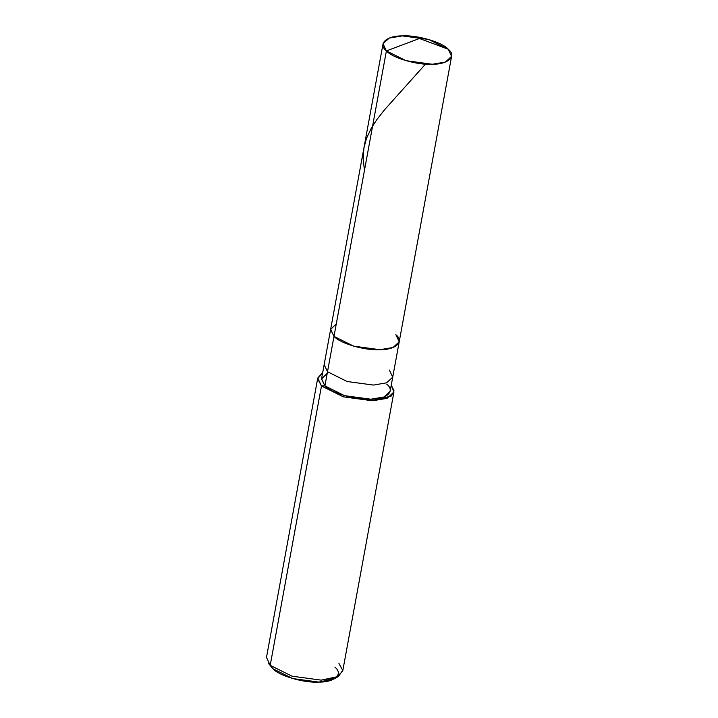<?xml version="1.0" encoding="UTF-8"?>
<svg xmlns="http://www.w3.org/2000/svg" width="718" height="718" viewBox="0 0 718 718"><rect width="100%" height="100%" fill="white"/><g stroke="black" fill="none" stroke-linecap="round" stroke-linejoin="round"><path stroke-width="1.08" d="M336.311 323.755L330.612 329.481L333.996 336.374L386.392 50.915L419.447 38.494L448.247 49.228C457.034 56.21 448.247 64.467 432.272 64.252C417.643 65.302 392.405 57.97 386.392 50.915L406.02 60.689L432.272 64.252L445.42 62.053L451.595 56.363L448.247 49.228L419.447 38.494L386.392 50.915C377.605 43.942 386.392 35.685 402.367 35.9C417.005 34.85 442.234 42.182 448.247 49.228L428.619 39.454L402.367 35.9L389.219 38.09L383.044 43.78L386.392 50.915L333.996 336.374C340.018 343.419 365.247 350.752 379.885 349.702C395.851 349.917 404.638 341.66 395.86 334.687C404.638 341.66 395.851 349.917 379.885 349.702C365.247 350.752 340.018 343.419 333.996 336.374L330.657 329.239L333.996 336.374L353.633 346.148L379.885 349.702L393.024 347.503L399.208 341.822L393.024 347.503L379.885 349.702L353.633 346.148L333.996 336.374L330.612 329.481L336.311 323.755M270.39 665.496L272.993 668.772L270.201 665.326L321.476 385.97L324.913 385.88L333.996 336.374L327.507 371.736L347.144 381.509L373.396 385.063L386.535 382.865L392.719 377.183L386.535 382.865L373.396 385.063L347.144 381.509L327.507 371.736L324.159 364.6L327.507 371.736L324.913 385.88C330.926 392.925 356.164 400.258 370.793 399.208C386.769 399.423 395.555 391.166 386.778 384.193M451.595 56.363L399.208 341.822L395.86 334.687M399.208 341.822L392.719 377.183L389.371 370.048M392.719 377.183L390.116 391.328L383.942 397.009L370.793 399.208L344.541 395.654L324.913 385.88L321.565 378.745L383.044 43.78M391.256 385.162L394.011 390.798L391.382 395.959L372.462 400.779L343.294 396.83L321.476 385.97L343.294 396.83L372.462 400.779L387.065 398.346L393.931 392.028L391.256 385.162M393.931 392.028L342.657 671.384L335.791 677.702L321.188 680.134L292.02 676.185L270.201 665.326L292.02 676.185L321.188 680.134L338.438 676.455L342.746 670.352L338.941 663.45M338.438 676.455L334.409 678.779L318.873 682.1L292.621 678.546L272.993 668.772C279.006 675.817 304.244 683.15 318.873 682.1C334.848 682.315 343.635 674.058 334.857 667.085M327.228 373.261L321.529 378.987L324.913 385.88L321.476 385.97L317.679 378.79L322.696 372.579L317.76 378.045L321.476 385.97L270.201 665.326L266.486 657.401L317.76 378.045M268.631 663.638L272.993 668.772L268.631 663.638M425.496 64.108L384.444 109.899L376.887 119.529L371.421 127.948L366.458 138.475L363.9 148.132L363.155 158.714L364.448 170.453"/></g></svg>
